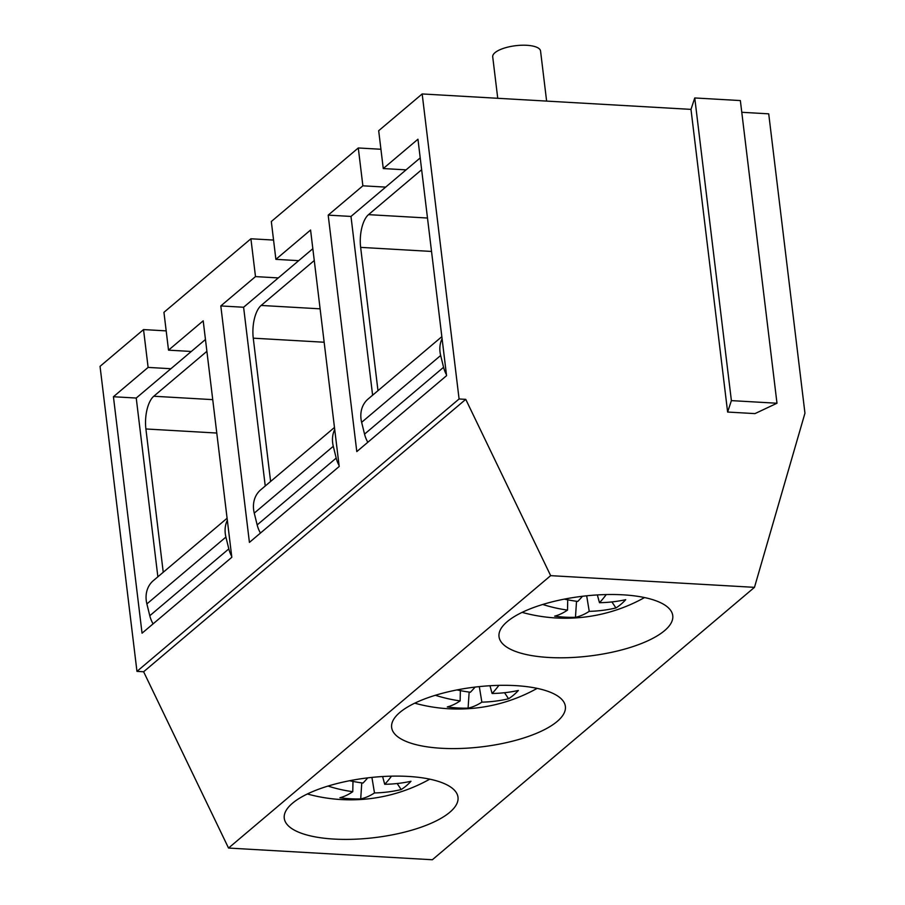 <?xml version="1.0" encoding="UTF-8"?>
<svg xmlns="http://www.w3.org/2000/svg" width="905" height="905" viewBox="0 0 905 905"><rect width="100%" height="100%" fill="white"/><g stroke="black" fill="none" stroke-linecap="round" stroke-linejoin="round"><path stroke-width="1.36" d="M546.62 101.089L540.557 51.031A24.096 8.281 173.1 0 0 521.382 45.25A24.096 8.281 173.1 0 0 494.978 52.682A24.096 8.281 173.1 0 0 492.716 56.823L497.739 98.283M489.978 685.73L492.094 693.49A162.267 128.77 -137.7 0 0 518.35 690.47A153.997 85.093 55.5 0 1 508.553 698.762A162.267 139.958 58.7 0 1 481.867 702.144A162.267 75.839 -92.7 0 1 468.089 708.14A153.997 136.044 -62.4 0 1 457.625 707.959A153.997 136.044 -62.4 0 1 447.285 706.941A162.267 64.651 99.1 0 0 460.136 700.9A162.267 139.958 58.7 0 1 435.373 695.278M475.114 687.076A162.267 64.651 99.1 0 1 470.374 692.246A162.267 128.77 -137.7 0 1 456.98 689.927M492.094 693.49A162.267 75.839 -92.7 0 0 498.859 685.357M460.362 690.617L460.136 700.9M481.867 702.144L479.299 686.601M468.089 708.14L469.152 692.087M508.553 698.762L504.538 692.721M382.6 776.535L384.716 784.296A162.267 128.77 -137.7 0 0 410.983 781.275A153.997 85.093 55.5 0 1 401.187 789.556A162.267 139.958 58.7 0 1 374.489 792.95A162.267 75.839 -92.7 0 1 360.71 798.934A153.997 136.044 -62.4 0 1 350.246 798.764A153.997 136.044 -62.4 0 1 339.918 797.746A162.267 64.651 99.1 0 0 352.769 791.694A162.267 139.958 58.7 0 1 327.995 786.072M367.735 777.87A162.267 64.651 99.1 0 1 362.996 783.051A162.267 128.77 -137.7 0 1 349.602 780.721M384.716 784.296A162.267 75.839 -92.7 0 0 391.492 776.162M352.984 781.422L352.769 791.694M374.489 792.95L371.921 777.406M360.71 798.934L361.774 782.882M401.187 789.556L397.171 783.526M597.345 594.924L599.472 602.696A162.267 128.77 -137.7 0 0 625.728 599.676A153.997 85.093 55.5 0 1 615.932 607.956A162.267 139.958 58.7 0 1 589.234 611.339A162.267 75.839 -92.7 0 1 575.467 617.334A153.997 136.044 -62.4 0 1 565.003 617.165A153.997 136.044 -62.4 0 1 554.663 616.147A162.267 64.651 99.1 0 0 567.514 610.094A162.267 139.958 58.7 0 1 542.74 604.472M582.481 596.271A162.267 64.651 99.1 0 1 577.752 601.44A162.267 128.77 -137.7 0 1 564.358 599.121M599.472 602.696A162.267 75.839 -92.7 0 0 606.237 594.562M567.729 599.823L567.514 610.094M589.234 611.339L586.678 595.807M575.467 617.334L576.519 601.282M615.932 607.956L611.916 601.927M420.214 157.9L350.982 216.442L372.611 395.202M421.64 169.721L368.516 214.643L427.488 218.026M431.527 251.443L360.643 247.37L377.985 390.666M360.643 247.37A25.363 11.03 93.3 0 1 368.516 214.643M312.836 248.705L243.603 307.248L265.244 486.008M314.261 260.527L261.149 305.449L320.11 308.831M324.16 342.237L253.264 338.176L270.606 481.46M253.264 338.176A25.363 11.03 93.3 0 1 261.149 305.449M205.458 339.499L136.236 398.042L157.866 576.802M206.894 351.332L153.771 396.243L212.732 399.637M216.781 433.043L145.897 428.97L163.239 572.265M145.897 428.97A25.363 11.03 93.3 0 1 153.771 396.243M446.448 374.693A27.897 23.213 -130.2 0 1 443.563 367.294L440.667 355.484A27.897 23.213 -130.2 0 1 442.093 338.696M367.837 442.262A27.897 23.213 -130.2 0 1 364.545 434.117L361.638 422.318A27.897 23.213 -130.2 0 1 368.075 399.048L441.844 336.66M339.07 465.487A27.897 23.213 -130.2 0 1 336.196 458.1L333.289 446.289A27.897 23.213 -130.2 0 1 334.714 429.502M260.459 533.068A27.897 23.213 -130.2 0 1 257.167 524.923L254.26 513.112A27.897 23.213 -130.2 0 1 260.697 489.843L334.465 427.465M231.691 556.292A27.897 23.213 -130.2 0 1 228.818 548.894L225.911 537.084A27.897 23.213 -130.2 0 1 227.336 520.296M153.081 623.862A27.897 23.213 -130.2 0 1 149.789 615.728L146.882 603.918A27.897 23.213 -130.2 0 1 153.318 580.648L227.087 518.26M292.473 803.244A87.502 30.069 173.1 0 0 284.261 818.267A87.502 30.069 173.1 0 0 353.923 839.252A87.502 30.069 173.1 0 0 449.796 812.271A87.502 30.069 173.1 0 0 457.998 797.237A87.502 30.069 173.1 0 0 388.347 776.252A87.502 30.069 173.1 0 0 292.473 803.244M399.852 712.439A87.502 30.069 173.1 0 0 391.639 727.462A87.502 30.069 173.1 0 0 461.301 748.446A87.502 30.069 173.1 0 0 557.163 721.466A87.502 30.069 173.1 0 0 565.376 706.443A87.502 30.069 173.1 0 0 495.725 685.458A87.502 30.069 173.1 0 0 399.852 712.439M507.23 621.633A87.502 30.069 173.1 0 0 499.017 636.668A87.502 30.069 173.1 0 0 568.668 657.652A87.502 30.069 173.1 0 0 664.542 630.672A87.502 30.069 173.1 0 0 672.754 615.638A87.502 30.069 173.1 0 0 603.092 594.653A87.502 30.069 173.1 0 0 507.23 621.633M166.181 330.879L143.533 329.578L100.048 366.344L136.96 671.374L143.624 671.759L465.758 399.354L459.084 398.981L422.171 93.95L378.686 130.716L383.268 168.556L417.952 139.223L446.561 375.677L356.796 451.595L328.187 215.13L362.871 185.808L385.666 187.109M273.559 240.074L250.911 238.773L163.941 312.327L168.522 350.156L191.317 351.468M380.937 149.268L358.29 147.968L271.319 221.521L275.889 259.35L298.695 260.663M776.988 403.234L731.387 400.621L727.62 412.047L754.974 413.608L776.988 403.234L740.358 100.568L694.757 97.955L690.99 109.381L422.171 93.95M465.758 399.354L550.659 575.648L228.535 848.053L432.352 859.75L754.476 587.345L804.952 413.189L768.718 113.838L741.772 112.288M228.535 848.053L143.624 671.759M727.62 412.047L690.99 109.381M754.476 587.345L550.659 575.648M250.911 238.773L255.493 276.602L220.809 305.935L249.418 542.389L339.194 466.482L310.573 230.028L275.889 259.35M143.533 329.578L148.115 367.407L113.43 396.741L142.051 633.195L231.816 557.288L203.195 320.823L168.522 350.156M459.084 398.981L136.96 671.374M358.29 147.968L362.871 185.808M406.062 169.857L383.268 168.556M350.982 216.442L328.187 215.13M170.921 368.72L148.115 367.407M136.236 398.042L113.43 396.741M278.288 277.914L255.493 276.602M243.603 307.248L220.809 305.935M731.387 400.621L694.757 97.955M440.667 355.484L361.638 422.318M443.563 367.294L364.545 434.117M333.289 446.289L254.26 513.112M336.196 458.1L257.167 524.923M225.911 537.084L146.882 603.918M228.818 548.894L149.789 615.728M414.728 703.174A162.323 162.323 0 0 0 537.163 688.366M307.361 793.979A162.323 162.323 0 0 0 429.785 779.16M522.106 612.38A162.323 162.323 0 0 0 644.541 597.56"/></g></svg>
